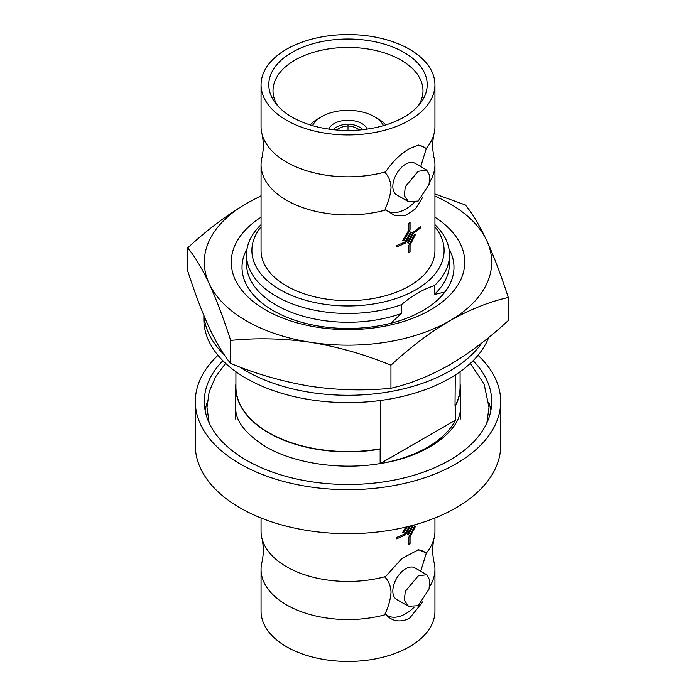 <?xml version="1.0" encoding="UTF-8"?>
<svg xmlns="http://www.w3.org/2000/svg" width="696" height="696" viewBox="0 0 696 696"><rect width="100%" height="100%" fill="white"/><g stroke="black" fill="none" stroke-linecap="round" stroke-linejoin="round"><path stroke-width="1.04" d="M481.893 342.884A144.142 83.224 180 0 1 246.08 370.916A144.142 83.224 180 0 1 239.615 366.931M203.858 315.462L203.858 319.403A144.142 83.224 0 0 0 246.08 378.25A144.142 83.224 0 0 0 388.316 399.304A144.142 83.224 0 0 0 488.714 337.438M224.208 354.699A144.142 83.224 180 0 1 204.006 315.81M262.27 539.565A86.939 50.19 180 0 0 286.526 566.735A86.939 50.19 180 0 0 385.662 576.488L385.053 577.297C388.585 580.708 390.587 585.649 391.039 592.122C390.595 599.082 388.594 606.329 385.053 613.855L385.662 614.612A86.939 50.19 180 0 1 286.526 604.867A86.939 50.19 180 0 1 261.061 569.38A86.939 50.19 180 0 1 262.27 561.063L263.767 550.31L262.27 539.565A86.939 50.19 180 0 1 261.061 531.248L261.061 517.989M420.715 166.614L426.352 148.37A86.939 50.19 0 0 0 433.73 134.937A86.939 50.19 0 0 0 434.939 126.62L434.939 84.747A86.939 50.19 0 0 0 409.474 49.259A86.939 50.19 0 0 0 314.731 38.376A86.939 50.19 0 0 0 261.061 84.747A86.939 50.19 0 0 0 286.526 120.243A86.939 50.19 0 0 0 381.269 131.118A86.939 50.19 0 0 0 434.939 84.747M261.061 84.747L261.061 126.62A86.939 50.19 0 0 0 262.27 134.937A86.939 50.19 0 0 0 286.526 162.107A86.939 50.19 0 0 0 385.662 171.86L385.053 172.669C388.585 176.062 390.578 181.004 391.039 187.494C390.587 194.489 388.585 201.736 385.053 209.226L394.649 215.603L405.411 215.534L415.451 208.87L422.768 197.194M434.939 517.989L434.939 531.248A86.939 50.19 180 0 1 433.73 539.565L432.233 550.31L433.73 561.063A86.939 50.19 180 0 1 434.939 569.38A86.939 50.19 180 0 1 429.51 586.824M261.061 217.213A116.754 67.408 0 0 0 265.446 309.868A116.754 67.408 0 0 0 428.275 311.147A116.754 67.408 0 0 0 434.939 217.213M247.106 248.568A105.975 61.187 0 0 0 242.025 267.281A105.975 61.187 0 0 0 273.067 310.546A105.975 61.187 0 0 0 388.551 323.814A105.975 61.187 0 0 0 453.975 267.281A105.975 61.187 0 0 0 448.894 248.568M261.061 195.785L246.393 203.545C226.522 215.273 206.973 230.054 187.729 247.889C194.741 256.285 201.901 268.212 209.2 283.681C216.526 299.732 223.677 318.646 230.672 340.422C256.841 337.76 283.55 338.395 310.808 342.336C338.134 346.852 364.843 354.473 390.943 365.217C410.188 347.382 429.736 332.601 449.607 320.865C469.722 309.563 489.271 301.768 508.271 297.479C501.259 275.66 494.099 256.746 486.8 240.738A143.698 82.963 0 0 0 449.607 203.545A143.698 82.963 0 0 0 434.939 196.15M261.061 196.15A143.698 82.963 0 0 0 246.393 203.545A143.698 82.963 0 0 0 209.2 283.681A143.698 82.963 0 0 0 310.808 342.336A143.698 82.963 0 0 0 449.607 320.865A143.698 82.963 0 0 0 486.8 240.738C479.474 225.243 472.323 213.315 465.328 204.946L434.939 193.984M508.271 297.479L508.271 320.517C489.271 338.16 469.722 352.942 449.607 364.861C429.736 376.075 410.188 383.87 390.943 388.255C364.782 390.917 338.065 390.282 310.808 386.341C283.49 381.826 256.772 374.204 230.672 363.46C223.66 355.064 216.508 343.137 209.2 327.677C201.883 311.617 194.723 292.703 187.729 270.927L187.729 247.889M242.025 267.316A105.975 61.187 180 0 1 247.089 248.655M405.881 527.09L402.749 532.249L405.899 527.09M408.9 537.121L408.9 544.411L408.909 537.121L414.799 525.837L415.555 526.211L414.781 525.828L408.9 537.121M412.328 525.471L407.369 534.58L412.345 525.463M409.387 526.237L405.098 533.684A86.939 50.19 180 0 1 396.137 537.625L396.137 538.948L396.146 537.634A86.957 50.199 0 0 0 405.107 533.684L409.405 526.228M385.662 576.488L401.94 558.453L418.566 549.71L426.352 552.998A86.939 50.19 180 0 0 433.73 539.565M426.352 552.998L420.706 571.242M422.768 601.831L409.474 618.37C400.304 622.72 392.361 621.476 385.662 614.612M385.053 613.855A36.818 21.263 120 0 0 405.725 613.707A36.818 21.263 120 0 0 414.172 607.199M434.939 569.38L434.939 611.253A86.939 50.19 180 0 1 381.269 657.624A86.939 50.19 180 0 1 286.526 646.741A86.939 50.19 180 0 1 261.061 611.253L261.061 569.38M426.691 574.696L414.842 567.849A18.235 10.527 120 0 0 405.725 568.754A18.235 10.527 120 0 0 393.814 584.823A18.235 10.527 120 0 0 396.607 599.43L408.465 606.277L418.174 605.711L429.058 589.068L429.667 579.968L426.691 574.696L418.174 575.94L405.246 591.409L404.385 600.378L408.465 606.277M261.061 226.835A96.091 55.48 0 0 0 280.053 289.701A96.091 55.48 0 0 0 403.271 295.861A96.091 55.48 0 0 0 434.939 226.835M261.061 224.643A101.486 58.594 0 0 0 246.515 254.875A101.486 58.594 0 0 0 276.242 296.305A101.486 58.594 0 0 0 401.427 304.683C412.371 295.452 423.325 289.127 434.278 285.717A101.486 58.594 0 0 0 449.486 254.875A101.486 58.594 0 0 0 434.939 224.643M434.278 285.717L434.278 294.521A101.486 58.594 0 0 0 449.486 263.671L449.486 254.875M246.515 254.875L246.515 263.671A101.486 58.594 0 0 0 276.242 305.1A101.486 58.594 0 0 0 401.427 313.487L401.427 304.683M455.288 374.979L455.019 405.881A111.899 64.606 0 0 0 455.132 405.672M268.813 432.66A111.899 64.606 0 0 0 268.874 432.695A111.899 64.606 0 0 0 380.686 448.798L380.416 400.487M455.019 405.881L455.558 405.577A112.265 64.815 0 0 0 460.265 387.011A112.265 64.815 0 0 0 460.082 383.348M455.558 405.577L455.558 420.088A112.265 64.815 180 0 1 386.367 462.44M380.155 463.562L380.155 449.111L380.686 448.798M235.918 383.348A112.265 64.815 0 0 0 235.735 387.011A112.265 64.815 0 0 0 268.621 432.842A112.265 64.815 0 0 0 380.155 449.111M222.885 360.728A143.698 82.963 0 0 0 204.302 401.531A143.698 82.963 0 0 0 246.393 460.195A143.698 82.963 0 0 0 402.993 478.178A143.698 82.963 0 0 0 491.698 401.531A143.698 82.963 0 0 0 473.115 360.728M207.208 402.54A143.698 82.963 0 0 0 205.12 410.327M217.978 355.325A152.676 88.148 0 0 0 195.324 401.531L195.324 445.527A152.676 88.148 0 0 0 240.042 507.854A152.676 88.148 0 0 0 406.429 526.968A152.676 88.148 0 0 0 500.676 445.527L500.676 401.531A152.676 88.148 0 0 0 478.022 355.325M195.324 401.531A152.676 88.148 0 0 0 240.042 463.858A152.676 88.148 0 0 0 406.429 482.963A152.676 88.148 0 0 0 500.676 401.531M333.123 129.665A19.758 11.815 -178.1 0 1 336.351 127.203A19.758 11.815 -178.1 0 1 347.173 124.114L347.078 131.1M336.551 130.004A16.617 9.935 -178.1 0 1 338.569 128.577A16.617 9.935 -178.1 0 1 347.173 126.028M383.487 125.637A37.001 21.358 0 0 0 374.161 116.571L377.971 118.772A42.386 24.473 0 0 1 385.758 124.949M367.253 129.108A19.758 11.406 0 0 0 361.972 123.618A19.758 11.406 0 0 0 342.554 120.713A19.758 11.406 0 0 0 328.747 129.108M291.989 52.409A79.213 45.736 180 0 1 392.918 47.084A79.213 45.736 180 0 1 420.306 103.417A79.213 45.736 180 0 1 404.011 117.085A79.213 45.736 180 0 1 275.694 103.417A79.213 45.736 180 0 1 291.989 52.409M277.774 105.905A74.994 43.291 180 0 1 273.015 91.159A74.994 43.291 180 0 1 294.974 60.108A74.994 43.291 180 0 1 377.049 50.808A74.994 43.291 180 0 1 422.985 91.159A74.994 43.291 180 0 1 418.226 105.905M385.662 171.86C392.361 161.785 400.296 154.034 409.474 148.613L418.566 145.081L426.352 148.37M408.9 245.27L408.9 252.561L408.9 245.27L414.781 233.986L415.555 234.361L410.057 245.14L410.057 251.909A86.957 50.199 180 0 1 408.909 252.57M408.9 230.002L402.74 240.39L408.909 230.011L408.9 223.233A86.957 50.199 0 0 0 410.057 222.572L410.04 222.572A86.939 50.19 180 0 1 408.9 223.233L408.909 230.011M405.107 241.843L410.718 231.968L411.519 232.368L410.701 231.968L405.098 241.834A86.939 50.19 180 0 1 396.137 245.775L396.146 247.106L396.137 245.775A86.957 50.199 0 0 0 405.107 241.843L405.098 241.834M413.093 232.116L407.351 242.721L413.093 232.116A86.939 50.19 180 0 0 420.393 226.635L420.41 227.966A86.957 50.199 180 0 1 413.572 233.143L408.23 243.165L407.369 242.73M429.519 182.195A86.939 50.19 0 0 0 434.939 164.752L434.939 250.473A86.939 50.19 180 0 1 381.269 296.844A86.939 50.19 180 0 1 286.526 285.96A86.939 50.19 180 0 1 261.061 250.473L261.061 164.752A86.939 50.19 0 0 0 286.526 200.239A86.939 50.19 0 0 0 385.662 209.983M434.939 164.752A86.939 50.19 0 0 0 433.73 156.435L432.233 145.69L433.73 134.937M426.691 170.068L414.842 163.221A18.235 10.527 120 0 0 405.725 164.126A18.235 10.527 120 0 0 393.814 180.194A18.235 10.527 120 0 0 396.607 194.802L408.465 201.649L418.174 201.083L429.058 184.449L429.667 175.322L426.691 170.068L418.174 171.312L405.246 186.78L404.385 195.733L408.465 201.649M390.734 323.327L401.427 313.487M455.288 405.585A112.082 64.711 0 0 0 460.082 386.863L460.082 371.734M235.918 371.734L235.918 386.863A112.082 64.711 0 0 0 268.743 432.625A112.082 64.711 0 0 0 380.416 448.807M434.278 294.521L444.979 292.007M448.911 248.655A105.975 61.187 180 0 1 453.975 267.316M455.558 420.088L380.303 463.536M262.27 134.937L263.767 145.69L262.27 156.435A86.939 50.19 0 0 0 261.061 164.752M411.527 232.377L405.637 242.887A86.957 50.199 180 0 1 396.146 247.106M410.057 222.572L410.057 229.871L403.671 240.868L402.749 240.398M413.102 232.125A86.957 50.199 -0 0 0 420.41 226.644M408.909 245.279L414.781 233.986M414.799 233.986L415.555 234.361M426.396 148.805A36.818 21.263 120 0 0 416.904 145.403M385.053 209.226A36.818 21.263 120 0 0 414.172 202.571M377.971 118.772L374.161 116.571A37.001 21.358 0 0 0 321.839 116.571L318.029 118.772A42.386 24.473 0 0 0 310.242 124.949M321.839 116.571A37.001 21.358 0 0 0 312.513 125.637M348.922 131.1L348.827 126.028A16.617 9.935 178.1 0 1 359.449 130.004M348.827 126.028L348.827 124.114A19.758 11.815 178.1 0 1 362.877 129.665M490.88 410.327A143.698 82.963 0 0 0 488.792 402.54M426.396 553.433A36.818 21.263 120 0 0 416.904 550.031M407.221 526.776L403.671 532.71L402.749 532.249M415.555 526.211L410.057 536.981L410.057 543.759A86.957 50.199 180 0 1 408.909 544.42L408.9 544.411M413.572 524.993L408.23 535.007L407.369 534.58M410.631 525.915L405.637 534.737A86.957 50.199 180 0 1 396.146 538.956L396.137 538.948M390.943 388.255L390.943 365.217M230.672 363.46L230.672 340.422M209.131 422.846L206.999 407.395L209.183 391.752L215.551 376.867L225.608 363.356M470.392 363.356L484.146 384.227L489.001 407.395L486.869 422.846M460.265 407.395C462.161 428.162 429.641 456.176 380.042 463.579C340.022 470.435 293.582 463.232 265.646 446.649C245.062 433.591 235.1 420.506 235.735 407.395M460.265 419.131L460.265 387.011M235.735 419.131L235.735 387.011"/></g></svg>
